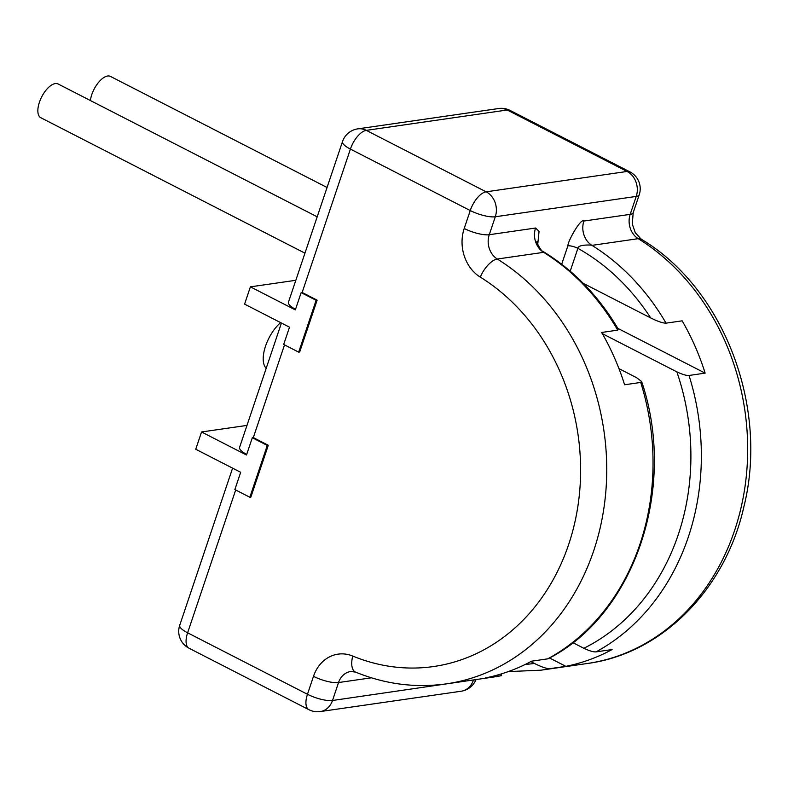 <?xml version="1.0" encoding="UTF-8"?>
<svg xmlns="http://www.w3.org/2000/svg" width="788" height="788" viewBox="0 0 788 788"><rect width="100%" height="100%" fill="white"/><g stroke="black" fill="none" stroke-linecap="round" stroke-linejoin="round"><path stroke-width="1.18" d="M284.517 344.868L253.312 437.596L268.294 445.279L267.29 445.427L249.845 497.248L234.863 489.565L240.675 472.288L195.739 449.249L201.551 431.972L246.496 455.021L252.308 437.744L267.29 445.427M253.312 437.596L252.308 437.744M246.683 454.44A18.961 5.23 -161.4 0 1 239.591 447.367L281.434 323.031M246.979 425.412L201.551 431.972M266.216 368.272A28.447 13.091 -62.9 0 1 265.221 347.114A28.447 13.091 -62.9 0 1 280.636 322.627M295.52 309.329A18.961 5.23 -161.4 0 1 288.428 302.257L342.504 141.594A18.961 5.23 -161.4 0 0 350.404 149.09L302.149 292.476L301.144 292.624L295.333 309.901L250.387 286.852L244.576 304.129L289.511 327.178L283.7 344.454L298.682 352.137L316.126 300.307L301.144 292.624M295.825 280.292L250.387 286.852M232.598 468.151L179.713 625.308A18.961 5.23 18.6 0 0 187.613 632.813L307.468 694.267L313.496 676.321A37.922 32.003 -98.2 0 1 352.788 656.069A208.584 176.039 -98.2 0 0 568.631 544.587A208.584 176.039 -98.2 0 0 480.316 277.14A37.922 32.003 -98.2 0 1 464.211 228.481L470.249 210.544A18.961 8.727 -62.9 0 1 486.137 191.819L366.282 130.365A18.961 8.727 117.1 0 0 350.404 149.09L470.249 210.544A18.961 5.23 -161.4 0 0 495.297 216.769L636.231 196.419A18.961 16.006 -98.2 0 0 627.071 171.459A18.961 8.727 -62.9 0 1 629.908 171.863L510.053 110.409A18.961 8.727 117.1 0 0 507.216 110.005A18.961 16.006 -98.2 0 0 498.696 108.517A18.961 18.961 0 0 1 510.053 110.409M298.682 352.137L299.686 351.99L317.131 300.159L302.149 292.476M317.131 300.159L316.126 300.307M640.713 382.446L641.629 381.51C677.532 487.457 634.872 614.561 548.3 658.67L547.699 658.857A227.545 192.045 -98.2 0 0 640.713 382.446L624.608 384.771A227.545 192.045 -98.2 0 0 601.618 332.467L617.723 330.142L618.284 329.118C598.683 296.121 573.713 270.304 543.375 251.658L543.602 252.337A18.961 16.006 81.8 0 1 535.564 228.028L539.061 231.337L537.731 244.319M567.882 245.846C567.587 241.542 580.884 217.793 583.888 221.044A18.961 16.006 -98.2 0 0 591.926 245.363C593.246 245.019 577.85 244.034 577.899 248.328A7.585 2.088 18.6 0 0 567.882 245.846L561.686 264.246M235.681 489.988L187.613 632.813A18.961 8.727 117.1 0 0 189.031 648.229L308.876 709.683A18.961 8.727 -62.9 0 1 307.468 694.267A18.961 5.23 18.6 0 0 332.506 700.493A18.961 16.006 81.8 0 1 320.243 711.574L461.177 691.224A18.961 16.006 -98.2 0 0 473.44 680.133A18.961 5.23 18.6 0 0 475.134 679.699M268.294 445.279L250.85 497.1L249.845 497.248M501.444 675.651L492.746 677.158A227.545 192.045 -98.2 0 0 501.444 675.651L485.339 677.975A227.545 192.045 -98.2 0 0 531.585 661.181L547.699 658.857M602.288 333.629L676.853 371.867C682.487 374.507 686.545 375.709 689.037 375.462L705.142 373.138A227.545 192.045 -98.2 0 0 682.152 320.834L666.047 323.159C662.895 323.188 657.793 321.455 650.711 317.948L583.248 283.355M530.807 661.595L534.431 663.457C541.514 666.973 546.626 668.707 549.768 668.677L565.873 666.343A227.545 192.045 -98.2 0 0 612.118 649.548L596.014 651.873C593.522 652.119 589.463 650.918 583.839 648.278L572.827 642.634M501.562 675.631L501.404 673.898M565.873 666.343L549.561 657.99M618.964 368.646L636.586 377.679L641.629 381.51M705.142 373.138L617.851 328.379M342.504 141.594A18.961 18.961 0 0 1 357.762 128.868A18.961 16.006 81.8 0 1 366.282 130.365L507.216 110.005L627.071 171.459L486.137 191.819A18.961 16.006 81.8 0 1 495.297 216.769L489.259 234.716A18.961 16.006 -98.2 0 0 497.297 259.025A18.961 8.294 121.8 0 0 480.276 277.12M90.374 100.519A18.961 8.727 -62.9 0 1 91.743 94.747A18.961 8.727 -62.9 0 1 110.468 76.426L327.059 187.485M304.946 253.165L40.818 117.727A18.961 8.727 -62.9 0 1 39.4 102.312A18.961 8.727 -62.9 0 1 58.115 83.981L317.18 216.818M639.226 194.784A18.961 5.23 -161.4 0 1 636.231 196.419L630.193 214.356A18.961 5.23 18.6 0 0 633.188 212.721L639.226 194.784A18.961 18.961 0 0 0 629.908 171.863M371.394 677.808L338.544 682.546L332.506 700.493L473.509 679.936M535.564 228.028L489.259 234.716A18.961 5.23 18.6 0 1 464.211 228.481M633.188 212.721L632.281 223.999L635.325 232.815L641.274 239.188A18.961 8.294 121.8 0 0 638.231 238.675A18.961 16.006 81.8 0 1 630.193 214.356L583.888 221.044M617.723 330.142A227.545 192.045 -98.2 0 0 543.602 252.337L497.297 259.025A227.545 192.045 -98.2 0 1 604.889 500.823A227.545 192.045 -98.2 0 1 446.432 683.846L492.746 677.158M641.274 239.188C723.778 288.319 768.881 406.697 743.941 506.477C725.62 589.178 662.009 653.685 587.365 663.486A227.545 192.045 81.8 0 0 745.822 480.463A227.545 192.045 81.8 0 0 638.231 238.675L591.926 245.363A227.545 192.045 81.8 0 1 666.047 323.159M689.037 375.462A227.545 192.045 81.8 0 1 596.014 651.873M549.768 668.677A227.545 192.045 81.8 0 1 541.06 670.174L587.365 663.486M352.748 656.059A18.961 9.101 112.4 0 0 355.605 672.134C385.332 684.26 415.611 688.16 446.432 683.846M355.605 672.134L350.818 671.465A18.961 16.006 -98.2 0 0 338.544 682.546A18.961 5.23 -161.4 0 1 313.496 676.321M650.711 317.948A219.96 185.643 81.8 0 0 577.899 248.338L570.207 271.19M534.431 663.457A219.96 185.643 81.8 0 1 525.3 664.412M676.853 371.867A219.96 185.643 81.8 0 1 583.839 648.278M461.177 691.224A18.961 18.961 0 0 0 476.041 679.561M179.713 625.308A18.961 18.961 0 0 0 189.031 648.229M508.27 671.603L541.06 670.174M543.375 251.658C541.129 251.855 535.545 240.478 537.14 241.571L536.658 244.408M308.876 709.683A18.961 18.961 0 0 0 320.243 711.574M357.762 128.868L498.696 108.517"/></g></svg>
